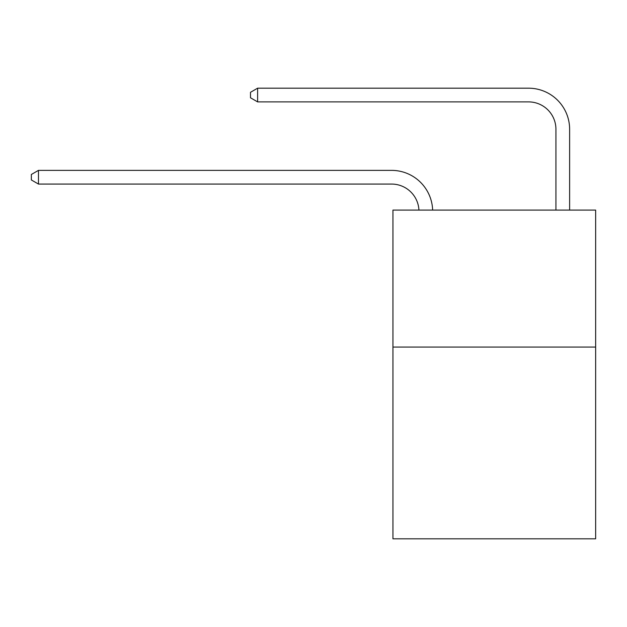 <?xml version="1.0" encoding="UTF-8"?>
<svg xmlns="http://www.w3.org/2000/svg" width="627" height="627" viewBox="0 0 627 627"><rect width="100%" height="100%" fill="white"/><g stroke="black" fill="none" stroke-linecap="round" stroke-linejoin="round"><path stroke-width="0.94" d="M595.65 347.06L595.65 538.812L392.941 538.812L392.941 210.092L595.65 210.092L595.65 347.06L392.941 347.06M418.93 210.092A27.392 27.392 -126.6 0 0 391.569 184.064L38.474 184.064L31.35 179.957L31.35 174.478L38.474 170.372L391.569 170.372A41.092 41.092 53.4 0 1 432.638 210.092M38.474 170.372L38.474 184.064M555.93 210.092L555.93 129.28A27.392 27.392 0 0 0 528.537 101.887L257.619 101.887L257.619 88.188L528.537 88.188A41.092 41.092 180 0 1 569.629 129.28L569.629 210.092M257.619 101.887L250.494 97.781L250.494 92.302L257.619 88.188"/></g></svg>
